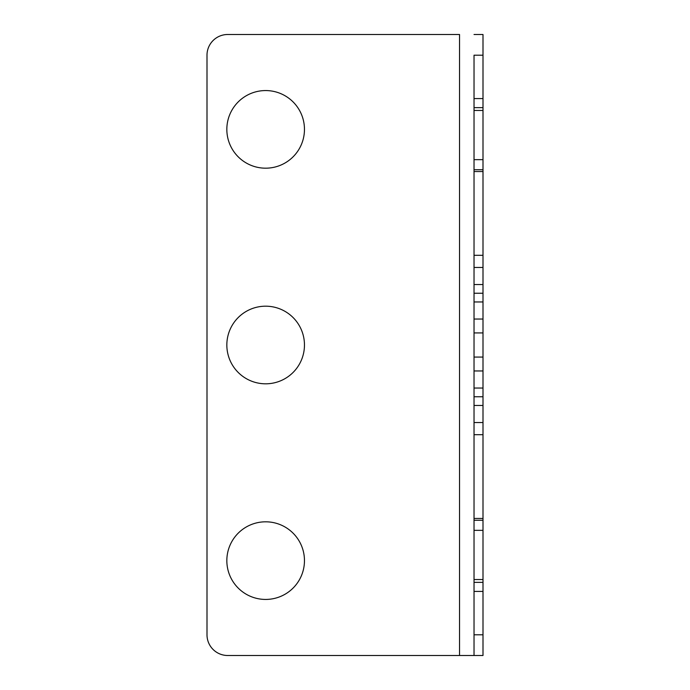 <?xml version="1.0" encoding="UTF-8"?>
<svg xmlns="http://www.w3.org/2000/svg" width="690" height="690" viewBox="0 0 690 690"><rect width="100%" height="100%" fill="white"/><g stroke="black" fill="none" stroke-linecap="round" stroke-linejoin="round"><path stroke-width="1.03" d="M483 357.075L483 332.925L483 357.075L483 332.925L483 357.075L483 332.925L483 357.075L474.03 357.075L474.03 332.925L474.03 357.075L474.03 332.925L474.03 357.075L474.03 332.925L474.03 357.075L483 357.075L474.03 357.075M483 293.25L483 255.3L483 293.25L474.03 293.25L474.03 255.3L474.03 293.25C474.03 308.758 474.03 308.758 474.03 293.25L483 293.25C483 308.758 483 308.758 483 293.25M483 396.75L483 434.7L483 396.75L474.03 396.75L474.03 434.7L474.03 396.75C474.03 381.242 474.03 381.242 474.03 396.75L483 396.75C483 381.242 483 381.242 483 396.75M483 388.039L483 422.539L483 388.039L474.03 388.039L474.03 422.539L474.03 370.961L474.03 405.461L474.03 370.961L474.03 388.039L483 388.039L483 370.961L483 405.461L483 370.961L474.03 370.961L483 370.961L483 388.039M483 319.039L483 284.539L483 319.039L474.03 319.039L474.03 267.461L474.03 319.039L483 319.039L483 267.461L483 301.961L474.03 301.961L483 301.961L483 319.039M483 591.408L483 530.343L483 591.408L474.03 591.408L474.03 518.457L474.03 591.408L483 591.408L483 518.457L483 579.522L474.03 579.522L483 579.522L483 591.408M483 582.36L483 520.26L483 582.36L474.03 582.36L474.03 520.26L474.03 582.36C474.03 597.868 474.03 597.868 474.03 582.36L483 582.36C483 597.868 483 597.868 483 582.36M483 98.592L483 159.657L483 98.592L474.03 98.592L474.03 171.543L474.03 98.592L483 98.592L483 171.543L483 110.478L474.03 110.478L483 110.478L483 98.592M483 107.64L483 169.74L483 107.64L474.03 107.64L474.03 169.74L474.03 107.64C474.03 92.132 474.03 92.132 474.03 107.64L483 107.64C483 92.132 483 92.132 483 107.64M483 634.8L483 34.5L474.03 34.5L483 34.5L483 655.5L474.03 655.5L483 655.5L483 634.8L474.03 634.8L474.03 55.2L483 55.2M483 332.925L474.03 332.925M483 434.7L474.03 434.7C474.03 450.208 474.03 450.208 474.03 434.7L483 434.7C483 450.208 483 450.208 483 434.7M483 255.3L474.03 255.3C474.03 239.792 474.03 239.792 474.03 255.3L483 255.3C483 239.792 483 239.792 483 255.3M483 405.461L474.03 405.461L474.03 422.539L474.03 405.461L483 405.461L483 422.539L474.03 422.539L483 422.539L483 405.461M483 267.461L474.03 267.461L474.03 284.539L474.03 267.461L483 267.461L483 284.539L474.03 284.539L483 284.539L483 267.461M483 520.26L474.03 520.26C474.03 504.752 474.03 504.752 474.03 520.26L483 520.26C483 504.752 483 504.752 483 520.26M483 518.457L474.03 518.457L474.03 530.343L474.03 518.457L483 518.457L483 530.343L474.03 530.343L483 530.343L483 518.457M483 169.74L474.03 169.74C474.03 185.248 474.03 185.248 474.03 169.74L483 169.74C483 185.248 483 185.248 483 169.74M483 159.657L474.03 159.657L474.03 171.543L474.03 159.657L483 159.657L483 171.543L474.03 171.543L483 171.543L483 159.657M474.03 634.8L474.03 655.5L459.54 655.5L459.54 34.5L227.7 34.5A20.7 20.7 0 0 0 207 55.2L207 634.8A20.7 20.7 0 0 0 227.7 655.5L459.54 655.5L459.54 34.5L227.7 34.5A20.7 20.7 0 0 0 207 55.2L207 634.8A20.7 20.7 0 0 0 227.7 655.5L483 655.5M265.65 306.188A38.812 38.812 0 0 0 232.038 364.406A38.812 38.812 0 0 0 299.262 364.406A38.812 38.812 0 0 0 265.65 306.188A38.812 38.812 0 0 0 232.038 364.406A38.812 38.812 0 0 0 299.262 364.406A38.812 38.812 0 0 0 265.65 306.188M265.65 521.812A38.812 38.812 0 0 0 232.038 580.031A38.812 38.812 0 0 0 299.262 580.031A38.812 38.812 0 0 0 265.65 521.812A38.812 38.812 0 0 0 232.038 580.031A38.812 38.812 0 0 0 299.262 580.031A38.812 38.812 0 0 0 265.65 521.812M265.65 90.562A38.812 38.812 0 0 0 232.038 148.781A38.812 38.812 0 0 0 299.262 148.781A38.812 38.812 0 0 0 265.65 90.562A38.812 38.812 0 0 0 232.038 148.781A38.812 38.812 0 0 0 299.262 148.781A38.812 38.812 0 0 0 265.65 90.562M474.03 655.5L474.03 55.2M474.03 34.5L483 34.5"/></g></svg>
